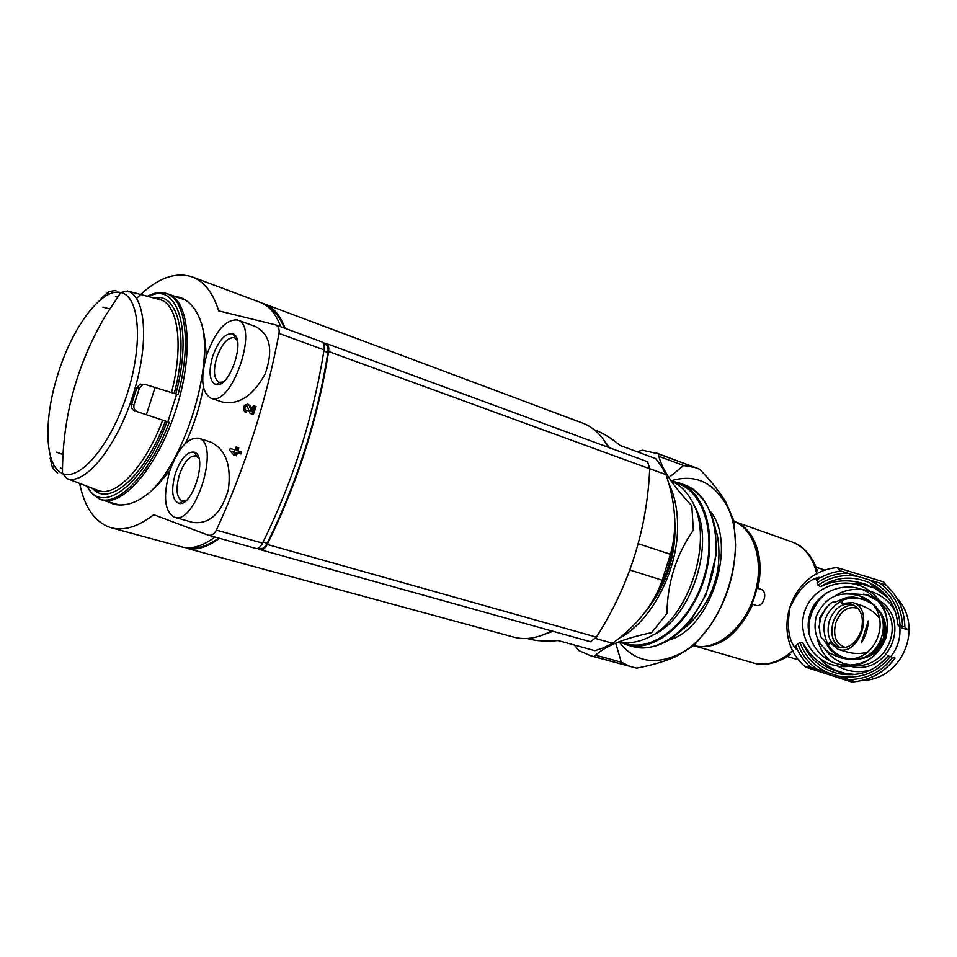 <?xml version="1.0" encoding="UTF-8"?>
<svg xmlns="http://www.w3.org/2000/svg" width="957" height="957" viewBox="0 0 957 957"><rect width="100%" height="100%" fill="white"/><g stroke="black" fill="none" stroke-linecap="round" stroke-linejoin="round"><path stroke-width="1.44" d="M873.418 605.075C883.538 614.059 886.912 625.017 883.55 637.96L883.526 638.032C877.569 652.865 866.516 659.852 850.354 658.966M884.376 622.72L883.538 637.996L877.653 646.824M874.65 606.116C884.639 614.956 887.964 625.758 884.639 638.522C878.789 653.153 867.891 660.019 851.957 659.134M875.44 651.023L883.526 638.032L875.44 651.023M848.01 658.583L846.359 658.201C838.87 656.155 832.901 651.98 828.451 645.7L829.528 642.279L837.913 649.229L845.581 651.597C853.345 653.918 860.75 654.086 867.796 652.088M837.913 649.229C859.47 657.268 875.141 608.688 852.95 602.611L841.789 603.484L842.866 600.063C824.156 610.949 819.359 626.165 828.451 645.7M842.866 600.063C850.701 597.288 858.477 597.503 866.217 600.721L871.528 603.652M883.55 637.96L883.897 627.888M852.95 602.611L860.786 605.231C869.016 608.102 875.404 612.695 879.914 619M826.393 607.169L820.568 618.282L818.929 627.804M825.472 649.779C829.886 655.988 835.688 660.462 842.854 663.225L850.833 665.247M855.725 665.605C886.828 667.244 904.7 625.555 881.959 604.334M878.311 601.068L866.48 594.835L849.517 593.567M835.628 659.576L846.754 665.306M851.299 666.455C888.634 675.427 911.889 621.189 879.507 600.553M875.523 598.089L863.657 594.07M817.17 637.745C819.084 647.159 823.69 655.078 831.023 661.49M837.722 666.18C848.297 671.922 859.35 673.142 870.918 669.852M890.895 656.454C897.798 647.686 900.764 637.757 899.783 626.644M895.561 612.301C885.153 590.469 854.745 582.418 835.042 595.96M880.225 589.56L874.363 587.742M872.808 587.263L863.405 584.356M863.573 680.08L864.542 680.391C903.623 677.676 923.696 626.034 896.625 597.778M795.686 648.834L795.961 645.544L799.932 642.398C804.969 656.203 814.216 666.287 827.685 672.639L855.259 681.647L851.981 682.114L805.638 667.137C769.057 636.596 789.621 571.58 837.1 567.597L840.88 571.018C832.135 572.154 824.109 575.121 816.799 579.906L817.984 585.301L820.616 586.629C834.803 579.822 849.732 579.009 865.379 584.225L867.712 585.074L851.156 583.351M895.046 658.093L888.024 655.832L895.046 658.093C885.225 671.611 871.971 679.47 855.271 681.659M864.542 680.391L861.874 680.762M888.228 597.969L874.65 588.1L869.949 582.969C886.983 591.893 896.29 605.889 897.869 624.933L904.867 627.002L907.978 629.969L900.86 627.565L897.786 624.909C896.242 605.901 886.96 591.916 869.949 582.969C852.711 575.456 836.262 576.676 820.616 586.629M904.867 627.002C904.58 610.303 898.24 596.259 885.847 584.894L883.622 581.928L837.1 567.597M875.595 586.139L873.095 585.361L877.318 587.311M904.784 626.991C904.521 610.315 898.204 596.283 885.823 584.894L858.058 576.497C843.392 573.961 830.03 576.892 817.984 585.301M840.88 571.018L858.058 576.497M796.236 648.212L796.38 649.384L795.267 648.14C788.532 639.671 786.786 626.117 790.015 607.48C798.054 590.481 807.229 580.54 817.541 577.669L819.144 577.37L816.799 579.906M795.877 646.083C799.107 654.205 803.976 661.239 810.483 667.196L805.638 667.137M693.622 645.616L694.411 645.855C717.846 650.018 737.309 636.178 752.788 604.346L755.731 605.279C763.471 608.114 768.722 591.462 760.779 589.261L757.86 588.316C760.181 577.669 760.659 567.489 759.272 557.764C756.03 538.827 747.776 526.757 734.498 521.553L733.696 521.278M752.788 604.357L751.891 604.058L751.305 607.743M826.992 592.491C820.556 597.324 815.723 603.389 812.493 610.698L818.295 600.9L826.322 592.909M799.932 642.398L802.839 642.865C810.627 657.148 822.553 666.802 838.619 671.814L840.174 672.257C832.052 669.505 825.233 664.888 819.718 658.404M812.493 610.698L809.634 619.717L809.096 634.359M809 633.941L809.634 619.717M827.685 672.639L810.483 667.196M619.023 641.752C633.869 661.143 653.356 665.51 677.484 654.839C722.786 634.993 751.173 546.997 726.004 504.411C712.678 481.658 694.339 473.799 670.989 480.809M694.985 467.506L683.585 465.521L668.847 477.639M574.284 645.006L578.973 650.616L590.816 655.832L636.584 668.165C651.729 665.282 664.876 661.407 676.013 656.55L694.447 645.126L709.723 626.357C726.327 601.977 734.94 574.75 735.562 544.689L733.828 520.68L725.789 502.03C719.497 491.599 710.752 480.665 699.591 469.217L697.127 468.236M615.71 643.08L621.284 662.196L629.778 666.311M636.584 668.165L594.07 656.574C604.346 646.406 623.533 638.439 651.633 632.673L666.957 613.461C667.4 582.717 676.192 554.952 693.335 530.166L691.815 505.763C671.993 484.816 660.82 467.506 658.308 453.809L642.482 450.209L637.003 451.692M590.816 655.832L594.07 656.574M621.284 662.196L595.589 655.162M683.585 465.521L658.894 456.322M699.591 469.217L658.308 453.809M619.37 638.032C649.982 622.636 676.647 573.686 677.532 529.783C678.011 511.756 675.092 496.384 668.776 483.644M651.837 635.496C691.433 619.681 716.781 541.052 693.873 505.093M622.588 642.267C649.444 654.612 688.681 625.675 703.144 580.062C718.037 534.58 703.084 488.166 674.075 482.519M619.119 641.716L626.799 644.862C653.751 652.961 690.009 623.725 703.826 580.301C717.989 536.985 705.644 492.065 679.039 482.878L671.096 480.952M832.159 664.792C808.629 657.447 796.009 629.287 806.213 607.408C815.962 585.325 845.581 576.126 866.683 588.89C884.28 600.912 890.596 617.169 885.632 637.673C877.413 658.177 862.161 667.795 839.875 666.515L832.159 664.792M885.835 638.056C878.155 657.208 863.908 666.192 843.069 665.007C818.773 662.148 802.145 635.627 810.244 613.114C817.768 590.397 847.232 579.751 868.131 592.455C884.579 603.7 890.477 618.892 885.835 638.056M816.357 616.117C812.541 631.441 817.111 643.834 830.054 653.308L839.684 657.507C877.138 669.051 897.451 610.231 860.833 596.271C839.971 589.99 825.149 596.606 816.357 616.117M846.945 597.419L853.548 597.012L864.889 599.62C899.831 612.958 880.464 669.039 844.72 658.033L835.533 654.026L830.365 649.911L823.14 638.965C820.029 638.355 818.953 631.189 819.934 617.468C827.004 605.841 831.944 600.769 834.755 602.228L846.945 597.419M868.262 620.937L861.324 642.889C865.666 636.202 867.975 628.881 868.262 620.937M861.156 630.795C856.025 643.571 848.452 649.109 838.44 647.387C829.181 643.044 826.142 634.216 829.324 620.914C834.456 608.03 842.112 602.539 852.304 604.417C861.336 608.784 864.279 617.576 861.156 630.795M854.134 605.195C844.624 604.752 837.626 610.399 833.128 622.134C830.09 634.156 832.506 642.721 840.402 647.817M858.19 608.508C848.428 605.518 840.94 610.327 835.712 622.959C832.746 636.118 836.047 644.3 845.629 647.506M260.388 548.517L260.687 548.624C262.924 548.995 265.101 547.201 267.218 543.253C297.065 482.531 317.293 418.963 327.904 352.523C328.454 348.181 327.725 345.513 325.727 344.532L325.344 344.412M602.109 437.732L609.525 447.744M553.038 631.309L538.013 636.596M595.421 638.451L612.564 643.271L603.676 647.757L594.871 650.676L558.206 640.58C546.507 641.585 536.757 641.058 528.946 638.965L527.163 638.475M629.814 570.001L662.22 580.241C653.954 604.178 637.41 625.184 612.564 643.271M638.187 543.684L670.438 554.294L662.22 580.241M649.707 468.691L665.988 474.636C675.893 503.549 677.377 530.106 670.438 554.294M595.876 430.423L596.271 430.566C603.592 433.354 611.523 438.294 620.076 445.412L655.724 458.63L661.957 467.052L665.988 474.636M674.733 518.108C675.57 553.577 665.294 585.457 643.905 613.76M674.829 521.362C676.432 554.641 666.921 584.416 646.286 610.686M671.276 481.215C679.314 484.577 685.918 490.702 691.098 499.602C715.692 537.619 688.514 621.883 646.358 638.355C636.884 642.578 627.876 643.666 619.335 641.633M257.493 548.469L260.711 549.797C262.948 550.167 265.113 548.385 267.218 544.449C297.507 483.07 317.963 418.759 328.61 351.53C329.148 347.2 328.43 344.544 326.433 343.563L323.155 342.905M285.102 328.359C280.377 315.583 273.63 307.496 264.838 304.099L262.469 303.321M551.555 630.902C538.181 638.152 525.644 640.245 513.945 637.171L186.16 548.122C196.053 550.706 207.179 547.428 219.524 538.312M284.181 328.024C280.042 317.329 274.384 310.08 267.206 306.276M189.378 547.751C198.243 548.959 208.004 545.729 218.627 538.061M647.602 461.788L649.707 468.774C647.04 529.52 629.263 585.648 596.355 637.135L590.565 641.764M582.574 423.09L582.945 423.221C593.34 427.217 601.786 435.244 608.293 447.29M217.55 384.654L217.718 383.601M195.431 453.917L195.874 453.008M136.456 298.584C156.302 278.487 174.94 271.286 192.369 276.956C204.272 281.561 213.052 292.878 218.686 310.881L275.269 324.746C278.355 326.062 279.6 328.957 279.013 333.431C266.202 401.378 245.315 466.944 216.39 530.13C214.236 534.209 211.485 535.872 208.124 535.13L153.73 514.71C138.203 526.745 124.063 531.099 111.311 527.785C95.293 522.809 84.754 508.143 79.706 483.763M170.884 295.809L180.347 297.424C196.831 304.314 205.432 324.124 206.15 356.829M203.398 386.987C199.953 406.474 193.996 425.207 185.526 443.187M170.155 469.767C150.177 496.779 131.3 508.251 113.536 504.16L107.196 501.456M235.087 455.412L235.96 452.338L240.925 453.917L241.475 452.051L237.886 450.891L238.783 447.828L236.02 446.955L235.123 450.017L230.23 448.45L229.692 450.316L233.699 454.958L236.451 455.843L237.336 452.781M235.123 450.017L230.23 448.45M246.38 412.371L247.002 410.529L245.65 410.075L245.016 411.917L246.38 412.371L245.016 411.917M245.65 410.075L245.614 410.063C244.131 408.005 244.645 406.605 247.133 405.888L250.052 413.436L251.99 414.022L254.729 406.115L253.318 405.696L251.248 411.654L249.466 405.9L247.815 404.069L250.83 406.354L251.894 409.799M250.052 413.436L253.366 414.465L256.105 406.581L254.729 406.115M255.495 326.528C270.281 334.388 273.499 350.178 265.125 373.924C253.091 395.887 238.831 405.254 222.371 402.024L210.911 398.22C201.676 392.621 200.276 378.23 206.7 355.035C215.708 330.572 226.019 318.908 237.635 320.021C259.706 325.739 231.666 407.658 210.911 398.22M198.518 438.186L210.205 441.871C225.481 448.905 231.534 464.815 228.376 489.601C221.175 513.765 209.248 524.687 192.584 522.39L174.461 517.282C164.484 511.528 162.869 496.24 169.616 471.43C177.942 448.45 187.572 437.373 198.518 438.186C220.876 442.708 195.718 525.584 174.461 517.282M239.549 453.486L240.099 451.62L241.475 452.051M240.099 451.62L237.886 450.891M236.511 450.46L237.408 447.398L238.783 447.828M236.02 446.955L237.396 447.386M247.815 404.069C243.138 405.409 242.181 408.017 244.956 411.893M251.99 414.022L253.366 414.465M321.492 341.781L321.887 341.9C323.873 342.881 324.602 345.537 324.052 349.867C313.346 417.204 292.842 481.622 262.553 543.133C260.448 547.081 258.27 548.863 256.045 548.493L255.746 548.397M214.978 537.044C202.657 546.196 191.556 549.485 181.686 546.914L111.311 527.797M260.184 302.352L260.495 302.472C269.264 305.857 275.987 313.944 280.688 326.732M234.585 451.895L232.659 451.273L234.238 453.092L234.585 451.895M212.645 356.411C218.818 339.879 225.708 332.402 233.293 333.969C246.284 339.101 229.309 388.733 216.007 384.582C209.475 381.544 208.363 372.153 212.645 356.411M175.322 473.559C181.04 458.02 187.488 450.903 194.666 452.242C207.896 456.668 192.644 506.875 179.091 503.43C172.093 500.344 170.836 490.391 175.322 473.559M223.148 381.987L219.141 382.31C213.89 379.116 213.088 370.909 216.737 357.679C221.892 343.73 227.766 337.067 234.381 337.701L237.312 340.441M186.148 500.523L182.165 501.025C176.483 497.76 175.562 489.039 179.39 474.875C184.163 461.776 189.653 455.448 195.874 455.915L198.948 458.523M159.041 293.368L165.094 293.261M166.757 293.584L168.683 294.17C189.642 301.072 193.912 354.437 175.813 410.134C157.977 465.915 123.345 506.696 102.315 500.033L100.449 499.41M98.834 498.657L94.049 495.068M147.88 296.06C154.544 292.507 160.632 291.61 166.135 293.368L166.602 293.536C185.622 299.338 191.567 343.862 178.026 394.607L146.218 384.738L142.605 384.798L139.327 388.291L134.04 404.871C133.274 408.137 134.47 410.445 137.593 411.797L169.198 422.324C150.632 472.256 119.29 505.87 100.246 499.339L96.418 496.886C95.533 495.523 94.408 497.413 87.015 486.539M101.107 298.405L108.787 291.598L115.905 290.402M57.611 473.117L52.491 468.033L50.123 458.2M137.593 411.797L167.032 421.618C143.694 484.828 101.98 515.943 87.254 486.623M139.327 388.291L136.887 387.597L131.623 404.129C130.798 407.335 131.875 409.596 134.841 410.924M60.566 468.045L62.48 468.81M62.947 454.551L56.63 452.135M102.889 307.149L109.624 308.944M117.735 296.778L115.39 296.192M136.887 387.597L140.021 384.068L145.954 384.654M169.198 422.324L167.032 421.618M849.29 679.649C867.413 679.111 881.899 671.682 892.761 657.363M838.547 676.144C859.685 679.59 876.935 673.058 890.321 656.574M902.559 626.333C901.889 608.377 894.293 593.974 879.77 583.148M900.106 625.579C898.611 604.405 888.24 589.165 868.968 579.858M847.22 573.111C836.095 573.387 826.023 576.676 816.991 582.957M816.847 574.021C812.816 557.452 804.586 546.782 792.145 542.009L734.498 521.553M757.214 548.421L756.437 548.971M728.253 636.417L728.564 637.314M790.422 654.337C775.29 665.223 761.317 665.677 753.147 662.914C766.425 666.383 779.668 662.232 792.875 650.473M760.779 589.261L756.951 588.1M888.156 597.874L874.638 588.077L863.692 584.404L852.197 583.519L857.604 583.579M886.696 596.032L874.291 587.706M758.399 585.708L757.166 588.172M816.716 580.014L816.213 578.279M760.049 568.733L759.116 569.786M742.572 621.081L742.728 622.481M794.609 646.98L795.865 645.951M758.638 554.127L757.836 554.785M732.775 632.517L733.05 633.522M844.277 673.465L852.89 674.745M802.839 642.865C809.466 659.074 821.381 669.362 838.595 673.716C858.596 677.233 875.069 671.276 888.012 655.844M820.065 658.655L823.845 662.495M820.053 658.655C826.824 666.216 835.198 671.132 845.175 673.417L855.223 674.518M836.55 670.642L845.175 673.417L855.331 674.506M797.779 643.75C801.559 654.074 807.923 662.543 816.859 669.17M693.801 645.664C715.489 651.585 743.577 629.347 754.032 596.522C764.751 563.793 754.989 529.281 733.947 521.374C755.863 529.987 765.11 564.295 754.606 596.701C744.163 629.144 716.602 651.526 693.801 645.664M669.134 639.97C710.549 628.725 737.572 544.88 710.525 511.564M626.799 644.862L632.996 646.609C659.995 654.72 696.253 625.603 710.034 582.299C724.15 539.114 711.745 494.291 685.092 485.079L679.039 482.878M263.079 542.081L267.218 543.253M323.873 351.052L327.904 352.523M267.218 544.449L596.355 637.135M328.61 351.53L649.707 468.774M249.466 405.9L250.83 406.354M279.013 333.431L324.052 349.867M216.39 530.13L262.553 543.133M184.414 299.744L186.053 300.39M201.46 323.31C214.679 366.722 183.11 465.987 146.911 494.721M119.709 505.093L118.381 504.71M155.07 387.477L146.385 414.716M176.662 394.176L167.834 421.87M120.151 292.399L120.785 292.531C139.71 296.036 143.478 343.802 127.018 394.404C110.821 445.077 79.874 481.622 62.468 473.392L62.468 473.392C44.477 466.466 43.268 418.891 58.305 372.967C72.636 326.887 101.275 288.356 120.151 292.399M67.122 478.632L62.468 473.392C62.48 417.384 76.656 365.084 104.995 316.504L120.785 292.531L127.616 290.988C144.914 296.06 149.172 339.304 135.344 387.107C120.45 441.763 86.345 485.965 67.122 478.632L97.817 490.331M159.329 299.409L160.752 299.852C178.241 305.187 183.732 345.932 171.494 392.573M154.161 297.854C178.158 292.136 189.139 337.331 174.234 393.423M148.61 296.263C177.38 281.262 193.17 329.651 175.849 393.925M162.702 420.207C145.452 466.035 116.706 496.803 99.193 490.785L97.399 491.156L93.487 488.848M165.417 421.104C144.878 476.203 109.002 507.473 92.697 488.572M52.491 468.033L54.071 465.317M134.04 404.871L131.623 404.129M108.787 291.598L108.524 294.505M842.854 663.225L844.983 664.696M866.48 594.835L868.956 595.326M855.259 681.647C871.935 679.434 885.165 671.575 894.962 658.069M753.147 662.914L694.411 645.855M861.384 583.997L874.65 588.1M825.317 570.336L816.118 567.142M798.975 659.995L787.312 656.514M816.536 580.456L815.878 578.447M795.961 645.532L794.454 646.681M817.374 570.755C811.464 553.074 800.387 544.533 792.145 542.009M888.096 655.856C875.105 671.312 858.608 677.257 838.595 673.716L845.175 673.417M818.426 578.195L818.343 577.334M733.062 521.039L732.225 520.74M692.94 645.425L692.114 645.185M683.836 628.163C688.861 626.189 708.91 604.369 714.448 582.813C721.853 562.86 718.528 534.831 715.561 529.735M726.004 504.411L725.789 502.03M677.484 654.839L676.013 656.55M697.497 468.368L656.251 452.96M632.996 646.609C650.652 650.616 667.95 644.097 684.901 627.062L691.468 619.418L706.158 594.405L716.362 553.971L715.358 528.515C710.656 506.863 700.572 492.388 685.092 485.079M868.131 592.455L866.683 588.89M843.069 665.007L839.875 666.515M839.684 657.507L844.72 658.033M860.833 596.271L864.889 599.62M594.393 429.86L596.271 430.566M260.711 549.797L590.756 641.824M326.433 343.563L647.853 461.848M264.838 304.099L582.945 423.221M323.633 343.754L325.727 344.532M258.534 548.026L260.687 548.624M192.584 277.04L260.495 302.472M208.124 535.13L256.045 548.493M275.269 324.746L321.887 341.9M237.635 320.021L255.483 326.528M234.944 337.953L233.293 333.969M219.727 382.465L216.007 384.582M219.679 382.489L221.581 383.135M234.92 337.893L236.774 338.563M196.448 456.13L194.666 452.242M182.763 501.157L179.091 503.43M182.715 501.193L184.617 501.743M196.436 456.082L198.338 456.668M102.315 500.033L118.812 504.841M168.683 294.17L185.885 300.271M100.246 499.339L102.232 500.021M166.602 293.536L168.611 294.134M127.616 290.988L160.752 299.852L159.508 298.512L154.962 298.094M142.605 384.798L140.021 384.068M166.135 293.368L162.092 293.273C160.381 293.931 161.374 291.55 148.359 296.192"/></g></svg>
